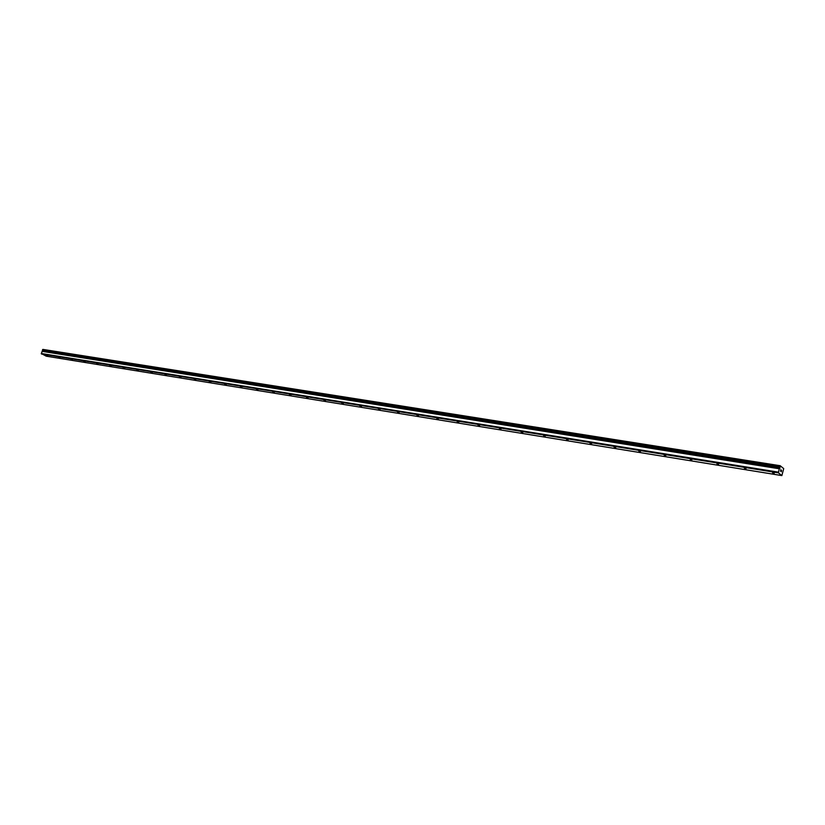 <?xml version="1.0" encoding="UTF-8"?>
<svg xmlns="http://www.w3.org/2000/svg" width="825" height="825" viewBox="0 0 825 825"><rect width="100%" height="100%" fill="white"/><g stroke="black" fill="none" stroke-linecap="round" stroke-linejoin="round"><path stroke-width="1.24" d="M781.863 475.592L783.709 468.59L780.151 465.702L779.811 468.579L42.436 351.12L41.25 353.492L46.2 356.173L781.863 475.592L778.449 472.869L779.285 468.672L42.065 351.285M46.21 355.286L47.644 355.823L46.21 355.286M58.451 357.266L59.895 357.802L58.451 357.266M70.929 359.277L72.373 359.824L70.929 359.277M83.624 361.329L85.078 361.876L83.624 361.329M96.556 363.423L98.01 363.969L96.556 363.423M109.725 365.558L111.189 366.094L109.725 365.558M123.152 367.723L124.616 368.27L123.152 367.723M136.826 369.94L138.301 370.487L136.826 369.94M150.769 372.188L152.254 372.735L150.769 372.188M164.979 374.488L166.464 375.035L164.979 374.488M179.468 376.829L180.964 377.386L179.468 376.829M194.257 379.222L195.752 379.768L194.257 379.222M209.323 381.655L210.829 382.212L209.323 381.655M224.709 384.141L226.215 384.698L224.709 384.141M240.395 386.677L241.911 387.234L240.395 386.677M256.41 389.266L257.936 389.823L256.41 389.266M272.766 391.916L274.292 392.473L272.766 391.916M289.462 394.618L290.988 395.175L289.462 394.618M306.508 397.372L308.045 397.928L306.508 397.372M323.926 400.187L325.473 400.744L323.926 400.187M341.725 403.064L343.272 403.621L341.725 403.064M359.906 406.003L361.463 406.56L359.906 406.003M378.5 409.014L380.067 409.571L378.5 409.014M397.506 412.088L399.083 412.644L397.506 412.088M416.955 415.233L418.522 415.79L416.955 415.233M436.838 418.44L438.426 418.997L436.838 418.44M457.194 421.73L458.782 422.297L457.194 421.73M478.026 425.102L479.614 425.659L478.026 425.102M499.352 428.546L500.95 429.103L499.352 428.546M521.194 432.083L522.803 432.64L521.194 432.083M543.572 435.703L545.181 436.26L543.572 435.703M566.497 439.405L568.116 439.962L566.497 439.405M589.999 443.211L591.628 443.757L589.999 443.211M614.089 447.098L615.728 447.655L614.089 447.098M638.808 451.1L640.447 451.646L638.808 451.1M664.166 455.194L665.816 455.751L664.166 455.194M690.185 459.412L691.845 459.958L690.185 459.412M716.904 463.722L718.575 464.279L716.904 463.722M744.346 468.167L746.027 468.713L744.346 468.167M772.54 472.725L774.232 473.272L772.54 472.725M780.863 469.817L780.718 470.374L780.863 469.817M780.697 470.467L780.553 471.023L780.697 470.467M780.79 471.323L780.852 469.703M781.306 471.735L781.502 470.343M779.285 468.672L42.426 351.12M780.151 465.702L42.89 349.408L42.415 350.151L779.914 467.692M778.449 472.869L41.415 353.987M779.934 465.96L42.622 349.552M779.233 468.755L42.003 351.337M778.387 472.137L41.25 353.492M779.697 466.909L42.415 350.151L779.697 466.95M779.769 467.497L42.57 350.553M779.79 467.589L42.611 350.625M779.542 468.404L42.374 351.141"/></g></svg>
